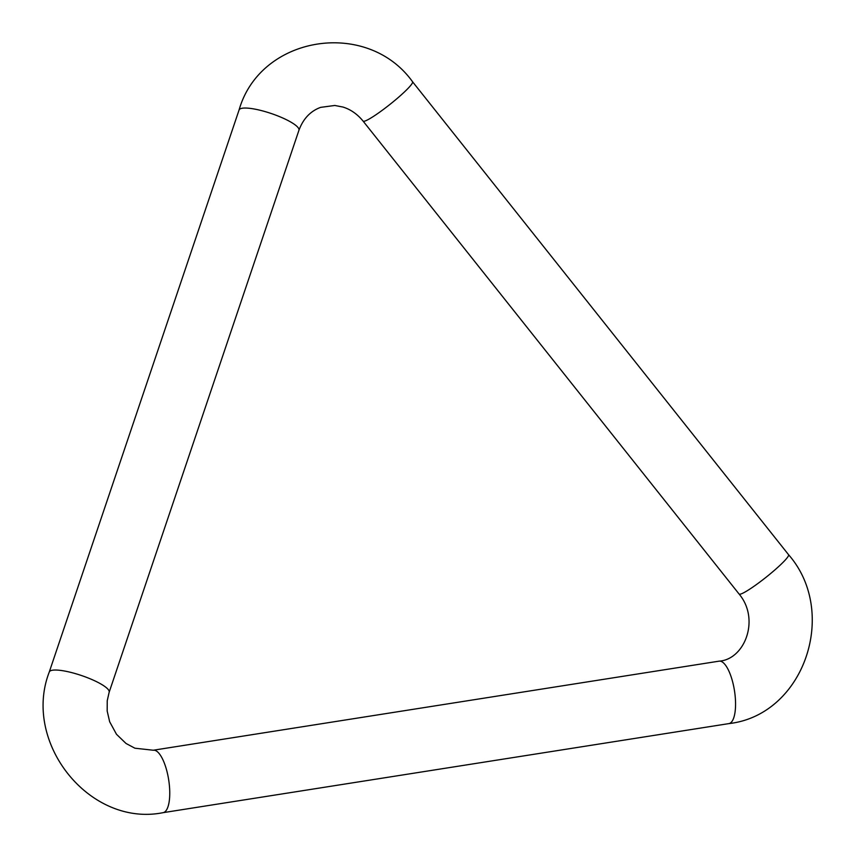 <?xml version="1.0" encoding="UTF-8"?>
<svg xmlns="http://www.w3.org/2000/svg" width="856" height="856" viewBox="0 0 856 856"><rect width="100%" height="100%" fill="white"/><g stroke="black" fill="none" stroke-linecap="round" stroke-linejoin="round"><path stroke-width="1.28" d="M719.051 661.164A31.608 10.636 81.1 0 1 734.48 690.728A31.608 10.636 81.1 0 1 728.884 723.609L163.079 812.665A31.608 10.636 81.1 0 0 168.675 779.795A31.608 10.636 81.1 0 0 153.256 750.231L719.051 661.164C744.709 659.527 760.353 619.337 739.092 594.032A31.608 3.649 -38.5 0 0 766.099 577.222A31.608 3.649 -38.5 0 0 788.569 554.699L412.56 81.769C367.203 18.415 260.235 35.471 239.059 110.028L49.263 672.014C21.924 742.58 89.666 827.431 163.079 812.665M739.092 594.032L363.083 121.103C357.38 114.137 350.66 109.44 342.946 107.043L334.803 105.47L320.658 107.364C310.482 111.066 303.249 118.695 298.947 130.251L109.151 692.247A31.608 6.987 -161.3 0 0 81.438 675.512A31.608 6.987 -161.3 0 0 49.263 672.014M298.947 130.251A31.608 6.987 -161.3 0 0 271.234 113.516A31.608 6.987 -161.3 0 0 239.059 110.028M363.083 121.103A31.608 3.649 -38.5 0 0 390.09 104.293A31.608 3.649 -38.5 0 0 412.56 81.769M109.151 692.247L107.235 700.711L107.182 711.036L109.664 721.758L116.491 734.288L126.025 743.468L134.906 748.208L153.256 750.231M728.884 723.609C803.977 715.124 839.094 612.5 788.569 554.699"/></g></svg>
